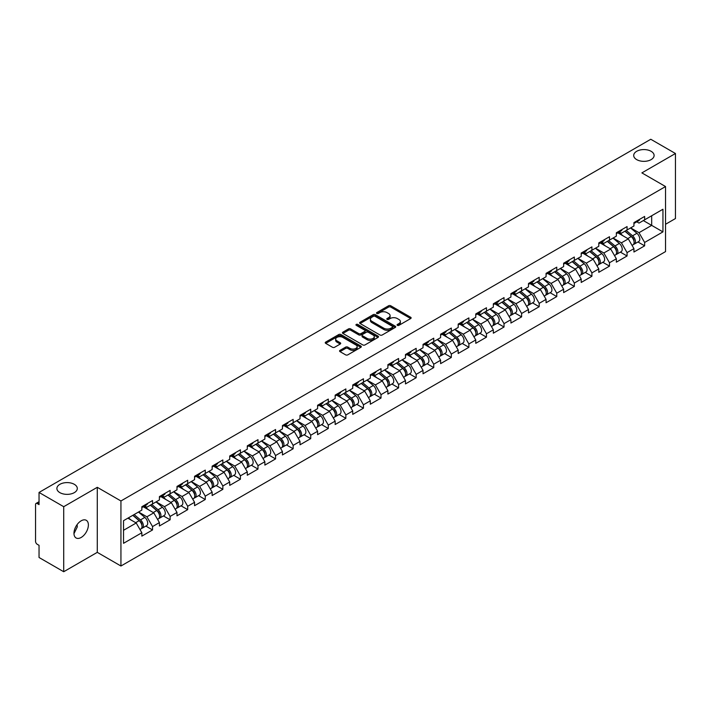 <?xml version="1.0" encoding="UTF-8"?>
<svg xmlns="http://www.w3.org/2000/svg" width="711" height="711" viewBox="0 0 711 711"><rect width="100%" height="100%" fill="white"/><g stroke="black" fill="none" stroke-linecap="round" stroke-linejoin="round"><path stroke-width="1.07" d="M636.692 159.619A10.194 5.884 180 0 1 633.705 155.46A10.194 5.884 180 0 1 640.007 150.021A10.194 5.884 180 0 1 651.116 151.301A10.194 5.884 180 0 1 654.102 155.46A10.194 5.884 180 0 1 647.81 160.899A10.194 5.884 180 0 1 636.692 159.619M59.884 492.643A10.194 5.884 180 0 1 56.898 488.484A10.194 5.884 180 0 1 63.19 483.045A10.194 5.884 180 0 1 74.308 484.315A10.194 5.884 180 0 1 77.295 488.484A10.194 5.884 180 0 1 70.993 493.914A10.194 5.884 180 0 1 59.884 492.643M397.387 325.336A1.093 0.631 0 0 0 398.933 325.336L410.682 318.555A1.564 0.907 0 0 0 411.136 317.915A1.564 0.907 0 0 0 410.682 317.275L390.774 305.783A1.564 0.907 0 0 0 388.562 305.783L376.812 312.573A1.093 0.631 0 0 0 376.492 313.018A1.093 0.631 0 0 0 376.812 313.462A1.093 0.631 0 0 0 378.368 313.462L379.887 312.582A5.004 2.888 0 0 1 386.962 312.582L388.624 313.542A5.004 2.888 0 0 1 390.09 315.586A5.004 2.888 0 0 1 388.624 317.63L387.104 318.51A1.093 0.631 0 0 0 386.775 318.955A1.093 0.631 0 0 0 387.104 319.399A1.093 0.631 0 0 0 388.65 319.399L390.17 318.519A5.004 2.888 0 0 1 397.245 318.519L398.907 319.479A5.004 2.888 0 0 1 400.373 321.523A5.004 2.888 0 0 1 398.907 323.567L397.387 324.447A1.093 0.631 0 0 0 397.067 324.891A1.093 0.631 0 0 0 397.387 325.336L397.387 324.447M77.117 524.602L77.295 526.887L73.971 533.668M81.178 520.808A10.194 5.884 -60 0 1 86.271 520.301A10.194 5.884 -60 0 1 87.835 528.469A10.194 5.884 -60 0 1 81.178 537.454A10.194 5.884 -60 0 1 76.077 537.96A10.194 5.884 -60 0 1 74.513 529.793A10.194 5.884 -60 0 1 81.178 520.808M340.018 350.345A1.564 0.907 0 0 0 339.565 350.985A1.564 0.907 0 0 0 340.018 351.625L345.608 354.851A1.564 0.907 0 0 0 347.812 354.851L360.868 347.315A1.564 0.907 0 0 0 361.321 346.675A1.564 0.907 0 0 0 360.868 346.044L340.96 334.552A1.564 0.907 0 0 0 338.747 334.552L325.7 342.08A1.564 0.907 0 0 0 325.238 342.72A1.564 0.907 0 0 0 325.7 343.36L332.446 347.252A1.564 0.907 0 0 0 334.659 347.252L340.24 344.026A1.564 0.907 0 0 0 340.702 343.386A1.564 0.907 0 0 0 340.24 342.755L336.898 340.818A4.186 2.417 0 0 1 335.672 339.111A4.186 2.417 0 0 1 338.249 336.881A4.186 2.417 0 0 1 342.809 337.405L355.918 344.968A4.186 2.417 0 0 1 357.144 346.675A4.186 2.417 0 0 1 354.558 348.905A4.186 2.417 0 0 1 349.999 348.39L347.812 347.128A1.564 0.907 0 0 0 345.608 347.128L340.018 350.345L340.018 351.625L345.608 348.426L345.608 347.128M97.283 487.311L63.714 506.694L39.043 492.447L650.778 139.267L675.45 153.505L641.882 172.889L665.54 186.549L120.941 500.971L97.283 487.311L97.283 552.349L120.941 566.009L120.941 500.971M379.994 334.997A1.564 0.907 0 0 0 382.207 334.997L395.254 327.46A1.564 0.907 0 0 0 395.716 326.82A1.564 0.907 0 0 0 395.254 326.18L375.355 314.689A1.564 0.907 0 0 0 373.142 314.689L360.095 322.225A1.564 0.907 0 0 0 359.633 322.865A1.564 0.907 0 0 0 360.095 323.505L379.994 334.997M356.709 325.576A1.093 0.631 0 0 1 357.82 325.727L357.82 324.429L378.056 336.116A1.564 0.907 0 0 1 378.519 336.747A1.564 0.907 0 0 1 378.056 337.387L365.01 344.924A1.564 0.907 0 0 1 362.797 344.924L342.898 333.432L342.898 332.153A1.564 0.907 0 0 0 342.435 332.792A1.564 0.907 0 0 0 342.898 333.432M342.898 332.153L348.479 328.926A1.564 0.907 0 0 1 350.692 328.926L358.762 333.592A1.564 0.907 0 0 0 360.975 333.592L364.681 331.45A1.564 0.907 0 0 0 365.134 330.811A1.564 0.907 0 0 0 364.681 330.171L356.273 325.327A1.093 0.631 0 0 1 355.953 324.874A1.093 0.631 0 0 1 356.629 324.296A1.093 0.631 0 0 1 357.82 324.429M120.941 566.009L665.54 251.596L665.54 186.549M145.862 526.087L152.545 529.944L152.545 526.567L146.91 516.808L138.574 511.991M152.545 529.944L141.845 536.121L141.845 532.743L123.536 543.311L123.536 520.674L141.845 510.107L141.845 506.721L152.545 500.544L152.545 503.93L159.415 499.957L159.415 496.58L170.125 490.394L170.125 493.781L176.995 489.817L176.995 486.431L187.695 480.254L187.695 483.631L194.565 479.667L194.565 476.281L205.266 470.104L205.266 473.49L212.145 469.518L212.145 466.14L222.845 459.955L222.845 463.341L229.715 459.377L229.715 455.991L240.416 449.814L240.416 453.191L247.295 449.228L247.295 445.841L257.995 439.665L257.995 443.051L264.865 439.078L264.865 435.701L275.566 429.515L275.566 432.901L282.445 428.937L282.445 425.551L293.145 419.374L293.145 422.752L300.015 418.788L300.015 415.402L310.716 409.225L310.716 412.611L317.595 408.638L317.595 405.261L328.295 399.075L328.295 402.462L335.165 398.489L335.165 395.112L345.866 388.935L345.866 392.312L352.736 388.348L352.736 384.962L363.445 378.785L363.445 382.171L370.315 378.199L370.315 374.821L381.016 368.636L381.016 372.022L387.886 368.049L387.886 364.672L398.595 358.495L398.595 361.872L405.466 357.909L405.466 354.522L416.166 348.346L416.166 351.732L423.036 347.759L423.036 344.382L433.746 338.196L433.746 341.582L440.616 337.609L440.616 334.232L451.316 328.055L451.316 331.433L458.186 327.469L458.186 324.083L468.887 317.906L468.887 321.283L475.766 317.319L475.766 313.933L486.466 307.756L486.466 311.142L493.336 307.17L493.336 303.793L504.037 297.616L504.037 300.993L510.916 297.029L510.916 293.643L521.616 287.466L521.616 290.843L528.486 286.88L528.486 283.493L539.187 277.317L539.187 280.703L546.066 276.73L546.066 273.353L556.766 267.176L556.766 270.553L563.636 266.589L563.636 263.203L574.337 257.026L574.337 260.404L581.207 256.44L581.207 253.054L591.916 246.877L591.916 250.263L598.786 246.29L598.786 242.913L609.487 236.727L609.487 240.114L616.357 236.15L616.357 232.764L627.066 226.587L627.066 229.964L633.936 226L633.936 222.614L644.637 216.437L644.637 219.823L662.945 209.247L662.945 231.884L644.637 242.46L639.002 232.701L630.666 227.884M637.954 241.98L644.637 245.837L644.637 242.46M644.637 245.837L633.936 252.014L633.936 248.637L627.066 252.601L621.432 242.842L613.095 238.034M620.383 252.129L627.066 255.987L627.066 252.601M627.066 255.987L616.357 262.163L616.357 258.777L609.487 262.75L603.852 252.992L595.516 248.183M602.804 262.27L609.487 266.127L609.487 262.75M609.487 266.127L598.786 272.313L598.786 268.927L591.916 272.9L586.282 263.141L577.945 258.324M585.233 272.42L591.916 276.277L591.916 272.9M591.916 276.277L581.207 282.454L581.207 279.076L574.337 283.04L568.702 273.282L560.366 268.474M567.654 282.569L574.337 286.426L574.337 283.04M574.337 286.426L563.636 292.603L563.636 289.226L556.766 293.19L551.132 283.431L542.795 278.623M550.083 292.71L556.766 296.576L556.766 293.19M556.766 296.576L546.066 302.753L546.066 299.367L539.187 303.339L533.561 293.581L525.216 288.764M532.503 302.859L539.187 306.717L539.187 303.339M539.187 306.717L528.486 312.893L528.486 309.516L521.616 313.48L515.982 303.73L507.645 298.913M514.933 313.009L521.616 316.866L521.616 313.48M521.616 316.866L510.916 323.043L510.916 319.666L504.037 323.629L498.411 313.871L490.075 309.063M497.353 323.15L504.037 327.016L504.037 323.629M504.037 327.016L493.336 333.192L493.336 329.806L486.466 333.779L480.832 324.02L472.495 319.203M479.783 333.299L486.466 337.156L486.466 333.779M486.466 337.156L475.766 343.333L475.766 339.956L468.887 343.92L463.261 334.17L454.924 329.353M462.203 343.449L468.887 347.306L468.887 343.92M468.887 347.306L458.186 353.483L458.186 350.105L451.316 354.069L445.681 344.311L437.345 339.502M444.633 353.589L451.316 357.455L451.316 354.069M451.316 357.455L440.616 363.632L440.616 360.246L433.746 364.219L428.111 354.46L419.774 349.643M427.053 363.739L433.746 367.596L433.746 364.219M433.746 367.596L423.036 373.782L423.036 370.395L416.166 374.359L410.531 364.61L402.195 359.793M409.483 373.888L416.166 377.745L416.166 374.359M416.166 377.745L405.466 383.922L405.466 380.545L398.595 384.509L392.961 374.75L384.624 369.942M391.912 384.029L398.595 387.895L398.595 384.509M398.595 387.895L387.886 394.072L387.886 390.686L381.016 394.658L375.381 384.9L367.045 380.083M374.333 394.178L381.016 398.036L381.016 394.658M381.016 398.036L370.315 404.221L370.315 400.835L363.445 404.799L357.811 395.049L349.474 390.232M356.762 404.328L363.445 408.185L363.445 404.799M363.445 408.185L352.736 414.362L352.736 410.985L345.866 414.948L340.231 405.19L331.895 400.382M339.183 414.469L345.866 418.335L345.866 414.948M345.866 418.335L335.165 424.511L335.165 421.125L328.295 425.098L322.661 415.34L314.324 410.523M321.612 424.618L328.295 428.475L328.295 425.098M328.295 428.475L317.595 434.661L317.595 431.275L310.716 435.239L305.081 425.489L296.745 420.672M304.032 434.768L310.716 438.625L310.716 435.239M310.716 438.625L300.015 444.802L300.015 441.424L293.145 445.388L287.511 435.63L279.174 430.822M286.462 444.908L293.145 448.774L293.145 445.388M293.145 448.774L282.445 454.951L282.445 451.565L275.566 455.538L269.94 445.779L261.595 440.962M268.882 455.058L275.566 458.915L275.566 455.538M275.566 458.915L264.865 465.101L264.865 461.715L257.995 465.678L252.361 455.929L244.024 451.112M251.312 465.207L257.995 469.064L257.995 465.678M257.995 469.064L247.295 475.241L247.295 471.864L240.416 475.828L234.79 466.069L226.454 461.261M233.732 475.357L240.416 479.214L240.416 475.828M240.416 479.214L229.715 485.391L229.715 482.005L222.845 485.977L217.211 476.219L208.874 471.402M216.162 485.497L222.845 489.355L222.845 485.977M222.845 489.355L212.145 495.54L212.145 492.154L205.266 496.127L199.64 486.368L191.303 481.551M198.582 495.647L205.266 499.504L205.266 496.127M205.266 499.504L194.565 505.681L194.565 502.304L187.695 506.268L182.06 496.509L173.724 491.701M181.012 505.797L187.695 509.654L187.695 506.268M187.695 509.654L176.995 515.831L176.995 512.444L170.125 516.417L164.49 506.659L156.153 501.85M163.432 515.937L170.125 519.794L170.125 516.417M170.125 519.794L159.415 525.98L159.415 522.594L152.545 526.567M144.733 505.921L146.91 507.183L152.545 503.93M146.91 516.808L153.789 512.835L143.267 506.765M159.415 522.594L153.789 512.835M162.312 495.771L164.49 497.033L170.125 493.781M164.49 506.659L171.36 502.695L160.846 496.625M176.995 512.444L171.36 502.695M179.883 485.631L182.06 486.884L187.695 483.631M182.06 496.509L188.93 492.545L178.417 486.475M194.565 502.304L188.93 492.545M197.462 475.481L199.64 476.743L205.266 473.49M199.64 486.368L206.51 482.396L195.996 476.326M212.145 492.154L206.51 482.396M215.033 465.332L217.211 466.594L222.845 463.341M217.211 476.219L224.081 472.255L213.567 466.185M229.715 482.005L224.081 472.255M232.613 455.191L234.79 456.444L240.416 453.191M234.79 466.069L241.66 462.106L231.146 456.035M247.295 471.864L241.66 462.106M250.183 445.042L252.361 446.304L257.995 443.051M252.361 455.929L259.231 451.956L248.717 445.886M264.865 461.715L259.231 451.956M267.754 434.892L269.94 436.154L275.566 432.901M269.94 445.779L276.81 441.815L266.296 435.745M282.445 451.565L276.81 441.815M285.333 424.751L287.511 426.005L293.145 422.752M287.511 435.63L294.381 431.666L283.867 425.596M300.015 441.424L294.381 431.666M302.904 414.602L305.081 415.864L310.716 412.611M305.081 425.489L311.96 421.516L301.446 415.446M317.595 431.275L311.96 421.516M320.483 404.452L322.661 405.714L328.295 402.462M322.661 415.34L329.531 411.376L319.017 405.306M335.165 421.125L329.531 411.376M338.054 394.312L340.231 395.565L345.866 392.312M340.231 405.19L347.11 401.226L336.596 395.156M352.736 410.985L347.11 401.226M355.633 384.162L357.811 385.415L363.445 382.171M357.811 395.049L364.681 391.077L354.167 385.007M370.315 400.835L364.681 391.077M373.204 374.013L375.381 375.275L381.016 372.022M375.381 384.9L382.26 380.936L371.737 374.857M387.886 390.686L382.26 380.936M390.783 363.872L392.961 365.125L398.595 361.872M392.961 374.75L399.831 370.786L389.317 364.716M405.466 380.545L399.831 370.786M408.354 353.723L410.531 354.976L416.166 351.732M410.531 364.61L417.401 360.637L406.888 354.567M423.036 370.395L417.401 360.637M425.933 343.573L428.111 344.835L433.746 341.582M428.111 354.46L434.981 350.487L424.467 344.417M440.616 360.246L434.981 350.487M443.504 333.432L445.681 334.685L451.316 331.433M445.681 344.311L452.552 340.347L442.038 334.277M458.186 350.105L452.552 340.347M461.083 323.283L463.261 324.536L468.887 321.283M463.261 334.17L470.131 330.197L459.617 324.127M475.766 339.956L470.131 330.197M478.654 313.133L480.832 314.395L486.466 311.142M480.832 324.02L487.702 320.048L477.188 313.978M493.336 329.806L487.702 320.048M496.234 302.993L498.411 304.246L504.037 300.993M498.411 313.871L505.281 309.907L494.767 303.837M510.916 319.666L505.281 309.907M513.804 292.843L515.982 294.096L521.616 290.843M515.982 303.73L522.852 299.758L512.338 293.687M528.486 309.516L522.852 299.758M531.375 282.694L533.561 283.956L539.187 280.703M533.561 293.581L540.431 289.608L529.917 283.538M546.066 299.367L540.431 289.608M548.954 272.553L551.132 273.806L556.766 270.553M551.132 283.431L558.002 279.467L547.488 273.397M563.636 289.226L558.002 279.467M566.525 262.403L568.702 263.657L574.337 260.404M568.702 273.282L575.581 269.318L565.067 263.248M581.207 279.076L575.581 269.318M584.104 252.254L586.282 253.516L591.916 250.263M586.282 263.141L593.152 259.168L582.638 253.098M598.786 268.927L593.152 259.168M601.675 242.113L603.852 243.366L609.487 240.114M603.852 252.992L610.731 249.028L600.217 242.958M616.357 258.777L610.731 249.028M619.254 231.964L621.432 233.217L627.066 229.964M621.432 242.842L628.302 238.878L617.788 232.808M633.936 248.637L628.302 238.878M636.825 221.814L639.002 223.076L644.637 219.823M639.002 232.701L651.676 225.378L651.676 215.753L662.945 209.247M643.339 220.57L662.945 231.884M665.54 224.276L675.45 218.553L675.45 153.505M63.714 506.694L63.714 571.733L39.043 557.495L39.043 545.328L37.239 544.288A2.391 1.378 -120 0 1 35.55 541.364L35.55 504.543A2.391 1.378 -120 0 1 36.048 503.45A2.391 1.378 -120 0 1 37.239 503.566L39.043 504.614L39.043 492.447M63.714 571.733L97.283 552.349M123.536 530.299L136.21 522.985L127.873 518.168M141.845 532.743L136.21 522.985M397.822 325.496L398.907 324.865A5.004 2.888 0 0 0 400.373 322.821L400.373 321.523M390.09 315.586L390.09 316.884A5.004 2.888 0 0 1 388.624 318.928L387.539 319.559M410.665 318.564L390.774 307.09A1.564 0.907 0 0 0 388.562 307.09L377.257 313.622M395.236 327.478L375.355 315.995A1.564 0.907 0 0 0 373.142 315.995L360.113 323.514M392.49 327.273A1.093 0.631 0 0 0 392.81 326.82A1.093 0.631 0 0 0 392.49 326.376L375.017 316.288A1.093 0.631 0 0 0 373.471 316.288L371.871 317.213A5.004 2.888 0 0 0 370.404 319.257A5.004 2.888 0 0 0 371.871 321.301L383.807 328.198A5.004 2.888 0 0 0 390.89 328.198L392.49 327.273L392.49 328.571A1.093 0.631 0 0 0 392.81 328.127L392.81 326.82M370.404 319.257L370.404 320.554A5.004 2.888 0 0 0 371.871 322.598L371.871 321.301M392.49 328.571L390.89 329.495A5.004 2.888 0 0 1 383.807 329.495L371.871 322.598M342.915 333.441L348.479 330.233L348.479 328.926M365.134 330.811L365.134 332.117A1.564 0.907 0 0 1 364.681 332.757L360.975 334.89A1.564 0.907 0 0 1 358.762 334.89L350.692 330.233A1.564 0.907 0 0 0 348.479 330.233M357.82 325.727L378.039 337.405M367.143 338.427A4.186 2.417 0 0 0 371.702 338.951A4.186 2.417 0 0 0 374.279 336.721A4.186 2.417 0 0 0 373.053 335.014L368.44 332.348A1.564 0.907 0 0 0 366.227 332.348L362.521 334.481A1.564 0.907 0 0 0 362.068 335.121A1.564 0.907 0 0 0 362.521 335.761L367.143 338.427L367.143 339.725A4.186 2.417 0 0 0 371.702 340.249A4.186 2.417 0 0 0 374.279 338.018L374.279 336.721M362.068 335.121L362.068 336.427A1.564 0.907 0 0 0 362.521 337.058L362.521 335.761M367.143 339.725L362.521 337.058M357.144 346.675L357.144 347.981A4.186 2.417 0 0 1 354.558 350.212A4.186 2.417 0 0 1 349.999 349.688L347.812 348.426A1.564 0.907 0 0 0 345.608 348.426M335.672 339.111L335.672 340.418A4.186 2.417 0 0 0 336.898 342.124L336.898 340.818M340.222 344.044L336.898 342.124M360.841 347.332L340.96 335.85A1.564 0.907 0 0 0 338.747 335.85L325.718 343.369M632.594 237.581L631.803 237.127M633.599 244.291A5.261 3.04 -120 0 0 634.363 244.051A5.261 3.04 -120 0 0 635.314 240.38A5.261 3.04 -120 0 0 632.577 235.794L626.231 230.444M634.363 244.051L638.709 241.544A5.261 3.04 -120 0 0 639.651 237.874A5.261 3.04 -120 0 0 636.914 233.288L630.568 227.947M625.013 231.155L632.248 237.252A3.191 1.84 60 0 1 633.963 241.18M632.061 245.384L633.012 244.833A5.261 3.04 -120 0 0 633.963 241.153A5.261 3.04 -120 0 0 631.226 236.576L624.88 231.226M623.049 235.848L618.774 232.239M635.35 221.805A5.261 3.04 60 0 1 634.363 223.236A5.261 3.04 60 0 1 633.936 223.414M639.687 219.299A5.261 3.04 60 0 1 638.709 220.73L634.363 223.236M615.024 247.73L614.233 247.277M616.028 254.431A5.261 3.04 -120 0 0 616.793 254.2A5.261 3.04 -120 0 0 617.735 250.521A5.261 3.04 -120 0 0 614.997 245.944L608.66 240.594M616.793 254.2L621.13 251.694A5.261 3.04 -120 0 0 622.072 248.015A5.261 3.04 -120 0 0 619.334 243.438L612.998 238.087M607.434 241.296L614.668 247.401A3.191 1.84 60 0 1 616.393 251.33M614.482 255.533L615.442 254.973A5.261 3.04 -120 0 0 616.384 251.303A5.261 3.04 -120 0 0 613.646 246.726L607.31 241.376M605.479 245.997L601.204 242.389M597.444 257.88L596.653 257.426M598.458 264.581A5.261 3.04 -120 0 0 599.222 264.341A5.261 3.04 -120 0 0 600.164 260.67A5.261 3.04 -120 0 0 597.427 256.093L591.081 250.743M599.222 264.341L603.559 261.835A5.261 3.04 -120 0 0 604.501 258.164A5.261 3.04 -120 0 0 601.764 253.587L595.418 248.237M589.863 251.445L597.098 257.551A3.191 1.84 60 0 1 598.813 261.47M596.911 265.674L597.862 265.123A5.261 3.04 -120 0 0 598.813 261.452A5.261 3.04 -120 0 0 596.076 256.867L589.73 251.516M587.908 256.138L583.624 252.529M579.874 268.02L579.083 267.567M580.878 274.73A5.261 3.04 -120 0 0 581.642 274.49A5.261 3.04 -120 0 0 582.585 270.82A5.261 3.04 -120 0 0 579.847 266.234L573.51 260.884M581.642 274.49L585.98 271.984A5.261 3.04 -120 0 0 586.922 268.314A5.261 3.04 -120 0 0 584.184 263.728L577.847 258.386M572.284 261.595L579.518 267.692A3.191 1.84 60 0 1 581.243 271.62M579.332 275.824L580.292 275.273A5.261 3.04 -120 0 0 581.234 271.593A5.261 3.04 -120 0 0 578.496 267.016L572.159 261.666M570.329 266.287L566.054 262.679M562.294 278.17L561.503 277.717M563.308 284.871A5.261 3.04 -120 0 0 564.072 284.64A5.261 3.04 -120 0 0 565.014 280.961A5.261 3.04 -120 0 0 562.277 276.383L555.931 271.033M564.072 284.64L568.409 282.134A5.261 3.04 -120 0 0 569.351 278.454A5.261 3.04 -120 0 0 566.614 273.877L560.268 268.527M554.713 271.735L561.948 277.841A3.191 1.84 60 0 1 563.663 281.769M561.761 285.973L562.721 285.413A5.261 3.04 -120 0 0 563.663 281.743A5.261 3.04 -120 0 0 560.926 277.166L554.58 271.815M552.758 276.437L548.474 272.828M544.724 288.319L543.933 287.866M545.728 295.021A5.261 3.04 -120 0 0 546.492 294.781A5.261 3.04 -120 0 0 547.434 291.11A5.261 3.04 -120 0 0 544.697 286.533L538.36 281.183M546.492 294.781L550.829 292.283A5.261 3.04 -120 0 0 551.772 288.604A5.261 3.04 -120 0 0 549.034 284.027L542.697 278.676M537.143 281.885L544.368 287.991A3.191 1.84 60 0 1 546.092 291.91M544.182 296.114L545.141 295.563A5.261 3.04 -120 0 0 546.084 291.892A5.261 3.04 -120 0 0 543.346 287.306L537.009 281.956M535.179 286.577L530.904 282.969M617.77 231.946A5.261 3.04 60 0 1 616.793 233.386A5.261 3.04 60 0 1 616.357 233.564M622.107 229.449A5.261 3.04 60 0 1 621.13 230.879L616.793 233.386M600.2 242.095A5.261 3.04 60 0 1 599.222 243.526A5.261 3.04 60 0 1 598.786 243.704M604.537 239.589A5.261 3.04 60 0 1 603.559 241.029L599.222 243.526M582.62 252.245A5.261 3.04 60 0 1 581.642 253.676A5.261 3.04 60 0 1 581.207 253.854M586.957 249.739A5.261 3.04 60 0 1 585.98 251.17L581.642 253.676M565.049 262.386A5.261 3.04 60 0 1 564.072 263.825A5.261 3.04 60 0 1 563.636 264.003M569.387 259.888A5.261 3.04 60 0 1 568.409 261.319L564.072 263.825M547.47 272.535A5.261 3.04 60 0 1 546.492 273.966A5.261 3.04 60 0 1 546.066 274.144M551.807 270.029A5.261 3.04 60 0 1 550.829 271.469L546.492 273.966M527.144 298.46L526.362 298.007M528.157 305.17A5.261 3.04 -120 0 0 528.922 304.93A5.261 3.04 -120 0 0 529.864 301.26A5.261 3.04 -120 0 0 527.127 296.674L520.781 291.323M528.922 304.93L533.259 302.424A5.261 3.04 -120 0 0 534.201 298.753A5.261 3.04 -120 0 0 531.464 294.167L525.127 288.826M519.563 292.034L526.798 298.131A3.191 1.84 60 0 1 528.513 302.059M526.611 306.263L527.571 305.712A5.261 3.04 -120 0 0 528.513 302.033A5.261 3.04 -120 0 0 525.776 297.456L519.43 292.105M517.608 296.727L513.324 293.119M529.899 282.685A5.261 3.04 60 0 1 528.922 284.116A5.261 3.04 60 0 1 528.486 284.293M534.237 280.178A5.261 3.04 60 0 1 533.259 281.609L528.922 284.116M509.574 308.61L508.783 308.156M510.578 315.311A5.261 3.04 -120 0 0 511.342 315.08A5.261 3.04 -120 0 0 512.293 311.4A5.261 3.04 -120 0 0 509.547 306.823L503.21 301.473M511.342 315.08L515.679 312.573A5.261 3.04 -120 0 0 516.63 308.903A5.261 3.04 -120 0 0 513.884 304.317L507.547 298.967M501.993 302.175L509.218 308.281A3.191 1.84 60 0 1 510.942 312.209M509.032 316.413L509.991 315.853A5.261 3.04 -120 0 0 510.933 312.182A5.261 3.04 -120 0 0 508.196 307.605L501.859 302.255M500.029 306.876L495.754 303.268M512.32 292.825A5.261 3.04 60 0 1 511.342 294.265A5.261 3.04 60 0 1 510.916 294.443M516.657 290.328A5.261 3.04 60 0 1 515.679 291.759L511.342 294.265M491.994 318.759L491.212 318.306M493.007 325.46A5.261 3.04 -120 0 0 493.772 325.22A5.261 3.04 -120 0 0 494.714 321.55A5.261 3.04 -120 0 0 491.976 316.973L485.64 311.622M493.772 325.22L498.109 322.723A5.261 3.04 -120 0 0 499.051 319.043A5.261 3.04 -120 0 0 496.314 314.466L489.977 309.116M484.413 312.325L491.648 318.43A3.191 1.84 60 0 1 493.372 322.35M491.461 326.553L492.421 326.002A5.261 3.04 -120 0 0 493.363 322.332A5.261 3.04 -120 0 0 490.626 317.746L484.28 312.405M482.458 317.017L478.174 313.409M494.749 302.975A5.261 3.04 60 0 1 493.772 304.406A5.261 3.04 60 0 1 493.336 304.584M499.086 300.469A5.261 3.04 60 0 1 498.109 301.908L493.772 304.406M474.424 328.909L473.633 328.446M475.428 335.61A5.261 3.04 -120 0 0 476.192 335.37A5.261 3.04 -120 0 0 477.143 331.699A5.261 3.04 -120 0 0 474.406 327.113L468.06 321.763M476.192 335.37L480.529 332.864A5.261 3.04 -120 0 0 481.48 329.193A5.261 3.04 -120 0 0 478.743 324.616L472.397 319.266M466.843 322.474L474.068 328.571A3.191 1.84 60 0 1 475.792 332.499M473.882 336.703L474.841 336.152A5.261 3.04 -120 0 0 475.783 332.472A5.261 3.04 -120 0 0 473.046 327.895L466.709 322.545M464.878 327.167L460.604 323.558M477.17 313.124A5.261 3.04 60 0 1 476.192 314.555A5.261 3.04 60 0 1 475.766 314.733M481.507 310.618A5.261 3.04 60 0 1 480.529 312.049L476.192 314.555M456.844 339.049L456.062 338.596M457.857 345.75A5.261 3.04 -120 0 0 458.622 345.519A5.261 3.04 -120 0 0 459.564 341.84A5.261 3.04 -120 0 0 456.826 337.263L450.49 331.913M458.622 345.519L462.959 343.013A5.261 3.04 -120 0 0 463.901 339.343A5.261 3.04 -120 0 0 461.163 334.757L454.827 329.406M449.263 332.615L456.498 338.72A3.191 1.84 60 0 1 458.222 342.649M456.311 346.852L457.271 346.293A5.261 3.04 -120 0 0 458.213 342.622A5.261 3.04 -120 0 0 455.475 338.045L449.139 332.695M447.308 337.316L443.024 333.708M459.599 323.274A5.261 3.04 60 0 1 458.622 324.705A5.261 3.04 60 0 1 458.186 324.883M463.936 320.768A5.261 3.04 60 0 1 462.959 322.199L458.622 324.705M439.274 349.199L438.483 348.745M440.278 355.9A5.261 3.04 -120 0 0 441.042 355.66A5.261 3.04 -120 0 0 441.993 351.989A5.261 3.04 -120 0 0 439.256 347.412L432.91 342.062M441.042 355.66L445.379 353.163A5.261 3.04 -120 0 0 446.33 349.483A5.261 3.04 -120 0 0 443.593 344.906L437.247 339.556M431.693 342.764L438.927 348.87A3.191 1.84 60 0 1 440.642 352.789M438.74 356.993L439.691 356.442A5.261 3.04 -120 0 0 440.642 352.772A5.261 3.04 -120 0 0 437.896 348.186L431.559 342.844M429.728 347.466L425.454 343.848M442.02 333.415A5.261 3.04 60 0 1 441.042 334.845A5.261 3.04 60 0 1 440.616 335.023M446.366 330.908A5.261 3.04 60 0 1 445.379 332.348L441.042 334.845M421.694 359.348L420.912 358.886M422.707 366.049A5.261 3.04 -120 0 0 423.472 365.81A5.261 3.04 -120 0 0 424.414 362.139A5.261 3.04 -120 0 0 421.676 357.553L415.34 352.203M423.472 365.81L427.809 363.303A5.261 3.04 -120 0 0 428.751 359.633A5.261 3.04 -120 0 0 426.013 355.056L419.677 349.705M414.113 352.914L421.347 359.011A3.191 1.84 60 0 1 423.072 362.939M421.161 367.143L422.121 366.592A5.261 3.04 -120 0 0 423.063 362.912A5.261 3.04 -120 0 0 420.325 358.335L413.989 352.985M412.158 357.606L407.874 353.998M424.449 343.564A5.261 3.04 60 0 1 423.472 344.995A5.261 3.04 60 0 1 423.036 345.173M428.786 341.058A5.261 3.04 60 0 1 427.809 342.489L423.472 344.995M404.124 369.489L403.333 369.036M405.128 376.19A5.261 3.04 -120 0 0 405.892 375.959A5.261 3.04 -120 0 0 406.843 372.28A5.261 3.04 -120 0 0 404.106 367.703L397.76 362.352M405.892 375.959L410.229 373.453A5.261 3.04 -120 0 0 411.18 369.782A5.261 3.04 -120 0 0 408.443 365.196L402.097 359.846M396.542 363.054L403.777 369.16A3.191 1.84 60 0 1 405.492 373.088M403.59 377.292L404.541 376.741A5.261 3.04 -120 0 0 405.492 373.062A5.261 3.04 -120 0 0 402.755 368.485L396.409 363.134M394.578 367.756L390.303 364.148M406.879 353.714A5.261 3.04 60 0 1 405.892 355.145A5.261 3.04 60 0 1 405.466 355.322M411.216 351.207A5.261 3.04 60 0 1 410.229 352.638L405.892 355.145M386.553 379.638L385.762 379.185M387.557 386.34A5.261 3.04 -120 0 0 388.322 386.1A5.261 3.04 -120 0 0 389.264 382.429A5.261 3.04 -120 0 0 386.526 377.852L380.189 372.502M388.322 386.1L392.659 383.602A5.261 3.04 -120 0 0 393.601 379.923A5.261 3.04 -120 0 0 390.863 375.346L384.527 369.996M378.963 373.204L386.197 379.31A3.191 1.84 60 0 1 387.922 383.229M386.011 387.433L386.971 386.882A5.261 3.04 -120 0 0 387.913 383.211A5.261 3.04 -120 0 0 385.175 378.625L378.839 373.284M377.008 377.905L372.733 374.288M389.299 363.854A5.261 3.04 60 0 1 388.322 365.285A5.261 3.04 60 0 1 387.886 365.472M393.636 361.348A5.261 3.04 60 0 1 392.659 362.788L388.322 365.285M368.973 389.788L368.182 389.326M369.987 396.489A5.261 3.04 -120 0 0 370.751 396.249A5.261 3.04 -120 0 0 371.693 392.579A5.261 3.04 -120 0 0 368.956 387.993L362.61 382.642M370.751 396.249L375.088 393.743A5.261 3.04 -120 0 0 376.03 390.072A5.261 3.04 -120 0 0 373.293 385.495L366.947 380.145M361.392 383.353L368.627 389.45A3.191 1.84 60 0 1 370.342 393.379M368.44 397.582L369.391 397.031A5.261 3.04 -120 0 0 370.342 393.361A5.261 3.04 -120 0 0 367.605 388.775L361.259 383.425M359.428 388.046L355.153 384.438M371.729 374.004A5.261 3.04 60 0 1 370.751 375.435A5.261 3.04 60 0 1 370.315 375.612M376.066 371.498A5.261 3.04 60 0 1 375.088 372.928L370.751 375.435M351.403 399.929L350.612 399.475M352.407 406.63A5.261 3.04 -120 0 0 353.171 406.399A5.261 3.04 -120 0 0 354.114 402.719A5.261 3.04 -120 0 0 351.376 398.142L345.039 392.792M353.171 406.399L357.509 403.892A5.261 3.04 -120 0 0 358.451 400.222A5.261 3.04 -120 0 0 355.713 395.636L349.377 390.286M343.813 393.494L351.047 399.6A3.191 1.84 60 0 1 352.772 403.528M350.861 407.732L351.821 407.181A5.261 3.04 -120 0 0 352.763 403.501A5.261 3.04 -120 0 0 350.025 398.924L343.689 393.574M341.858 398.196L337.583 394.587M354.149 384.153A5.261 3.04 60 0 1 353.171 385.584A5.261 3.04 60 0 1 352.736 385.762M358.486 381.647A5.261 3.04 60 0 1 357.509 383.078L353.171 385.584M333.823 410.078L333.032 409.625M334.837 416.779A5.261 3.04 -120 0 0 335.601 416.539A5.261 3.04 -120 0 0 336.543 412.869A5.261 3.04 -120 0 0 333.806 408.292L327.46 402.941M335.601 416.539L339.938 414.042A5.261 3.04 -120 0 0 340.88 410.363A5.261 3.04 -120 0 0 338.143 405.785L331.797 400.435M326.242 403.644L333.477 409.749A3.191 1.84 60 0 1 335.192 413.669M333.29 417.872L334.241 417.321A5.261 3.04 -120 0 0 335.192 413.651A5.261 3.04 -120 0 0 332.455 409.074L326.109 403.724M324.287 408.345L320.003 404.728M336.579 394.294A5.261 3.04 60 0 1 335.601 395.725A5.261 3.04 60 0 1 335.165 395.911M340.916 391.797A5.261 3.04 60 0 1 339.938 393.227L335.601 395.725M316.253 420.228L315.462 419.766M317.257 426.929A5.261 3.04 -120 0 0 318.021 426.689A5.261 3.04 -120 0 0 318.963 423.018A5.261 3.04 -120 0 0 316.226 418.432L309.889 413.082M318.021 426.689L322.359 424.183A5.261 3.04 -120 0 0 323.301 420.512A5.261 3.04 -120 0 0 320.563 415.935L314.226 410.585M308.663 413.793L315.897 419.89A3.191 1.84 60 0 1 317.621 423.818M315.711 428.022L316.671 427.471A5.261 3.04 -120 0 0 317.613 423.8A5.261 3.04 -120 0 0 314.875 419.214L308.538 413.864M306.708 418.486L302.433 414.877M318.999 404.443A5.261 3.04 60 0 1 318.021 405.874A5.261 3.04 60 0 1 317.595 406.052M323.336 401.937A5.261 3.04 60 0 1 322.359 403.368L318.021 405.874M298.673 430.368L297.882 429.915M299.687 437.069A5.261 3.04 -120 0 0 300.451 436.838A5.261 3.04 -120 0 0 301.393 433.159A5.261 3.04 -120 0 0 298.656 428.582L292.31 423.232M300.451 436.838L304.788 434.332A5.261 3.04 -120 0 0 305.73 430.662A5.261 3.04 -120 0 0 302.993 426.076L296.647 420.725M291.092 423.943L298.327 430.039A3.191 1.84 60 0 1 300.042 433.968M298.14 438.172L299.1 437.62A5.261 3.04 -120 0 0 300.042 433.941A5.261 3.04 -120 0 0 297.305 429.364L290.959 424.014M289.137 428.635L284.853 425.027M301.428 414.593A5.261 3.04 60 0 1 300.451 416.024A5.261 3.04 60 0 1 300.015 416.202M305.766 412.087A5.261 3.04 60 0 1 304.788 413.518L300.451 416.024M281.103 440.518L280.312 440.065M282.107 447.219A5.261 3.04 -120 0 0 282.871 446.979A5.261 3.04 -120 0 0 283.813 443.309A5.261 3.04 -120 0 0 281.076 438.731L274.739 433.381M282.871 446.979L287.208 444.482A5.261 3.04 -120 0 0 288.159 440.802A5.261 3.04 -120 0 0 285.413 436.225L279.076 430.875M273.522 434.083L280.747 440.189A3.191 1.84 60 0 1 282.471 444.117M280.561 448.312L281.52 447.761A5.261 3.04 -120 0 0 282.463 444.091A5.261 3.04 -120 0 0 279.725 439.514L273.388 434.163M271.558 438.785L267.283 435.168M283.849 424.734A5.261 3.04 60 0 1 282.871 426.173A5.261 3.04 60 0 1 282.445 426.351M288.186 422.236A5.261 3.04 60 0 1 287.208 423.667L282.871 426.173M263.523 450.667L262.741 450.205M264.536 457.369A5.261 3.04 -120 0 0 265.301 457.129A5.261 3.04 -120 0 0 266.243 453.458A5.261 3.04 -120 0 0 263.505 448.872L257.169 443.531M265.301 457.129L269.638 454.622A5.261 3.04 -120 0 0 270.58 450.952A5.261 3.04 -120 0 0 267.843 446.375L261.506 441.024M255.942 444.233L263.177 450.33A3.191 1.84 60 0 1 264.892 454.258M262.99 458.462L263.95 457.911A5.261 3.04 -120 0 0 264.892 454.24A5.261 3.04 -120 0 0 262.155 449.654L255.809 444.304M253.987 448.925L249.703 445.317M266.278 434.883A5.261 3.04 60 0 1 265.301 436.314A5.261 3.04 60 0 1 264.865 436.492M270.615 432.377A5.261 3.04 60 0 1 269.638 433.808L265.301 436.314M245.953 460.808L245.162 460.355M246.957 467.509A5.261 3.04 -120 0 0 247.721 467.278A5.261 3.04 -120 0 0 248.672 463.599A5.261 3.04 -120 0 0 245.926 459.022L239.589 453.671M247.721 467.278L252.058 464.772A5.261 3.04 -120 0 0 253.009 461.101A5.261 3.04 -120 0 0 250.272 456.515L243.926 451.165M238.372 454.382L245.597 460.479A3.191 1.84 60 0 1 247.321 464.407M245.411 468.611L246.37 468.06A5.261 3.04 -120 0 0 247.312 464.381A5.261 3.04 -120 0 0 244.575 459.804L238.238 454.453M236.407 459.075L232.133 455.467M248.699 445.033A5.261 3.04 60 0 1 247.721 446.464A5.261 3.04 60 0 1 247.295 446.641M253.036 442.526A5.261 3.04 60 0 1 252.058 443.957L247.721 446.464M228.373 470.958L227.591 470.504M229.386 477.659A5.261 3.04 -120 0 0 230.151 477.419A5.261 3.04 -120 0 0 231.093 473.748A5.261 3.04 -120 0 0 228.355 469.171L222.019 463.821M230.151 477.419L234.488 474.921A5.261 3.04 -120 0 0 235.43 471.242A5.261 3.04 -120 0 0 232.693 466.665L226.356 461.315M220.792 464.523L228.027 470.629A3.191 1.84 60 0 1 229.751 474.557M227.84 478.761L228.8 478.201A5.261 3.04 -120 0 0 229.742 474.53A5.261 3.04 -120 0 0 227.005 469.953L220.659 464.603M218.837 469.224L214.553 465.607M231.128 455.173A5.261 3.04 60 0 1 230.151 456.613A5.261 3.04 60 0 1 229.715 456.791M235.465 452.676A5.261 3.04 60 0 1 234.488 454.107L230.151 456.613M210.803 481.107L210.012 480.645M211.807 487.808A5.261 3.04 -120 0 0 212.571 487.568A5.261 3.04 -120 0 0 213.522 483.898A5.261 3.04 -120 0 0 210.785 479.312L204.439 473.97M212.571 487.568L216.908 485.062A5.261 3.04 -120 0 0 217.859 481.391A5.261 3.04 -120 0 0 215.122 476.814L208.776 471.464M203.222 474.672L210.456 480.769A3.191 1.84 60 0 1 212.171 484.698M210.26 488.901L211.22 488.35A5.261 3.04 -120 0 0 212.171 484.68A5.261 3.04 -120 0 0 209.425 480.094L203.088 474.744M201.257 479.365L196.983 475.757M213.549 465.323A5.261 3.04 60 0 1 212.571 466.754A5.261 3.04 60 0 1 212.145 466.931M217.886 462.817A5.261 3.04 60 0 1 216.908 464.247L212.571 466.754M193.223 491.248L192.441 490.794M194.236 497.958A5.261 3.04 -120 0 0 195.001 497.718A5.261 3.04 -120 0 0 195.943 494.038A5.261 3.04 -120 0 0 193.205 489.461L186.869 484.111M195.001 497.718L199.338 495.212A5.261 3.04 -120 0 0 200.28 491.541A5.261 3.04 -120 0 0 197.542 486.955L191.206 481.605M185.642 484.822L192.877 490.919A3.191 1.84 60 0 1 194.601 494.847M192.69 499.051L193.65 498.5A5.261 3.04 -120 0 0 194.592 494.82A5.261 3.04 -120 0 0 191.854 490.243L185.518 484.893M183.687 489.515L179.403 485.906M195.978 475.472A5.261 3.04 60 0 1 195.001 476.903A5.261 3.04 60 0 1 194.565 477.081M200.315 472.966A5.261 3.04 60 0 1 199.338 474.397L195.001 476.903M175.653 501.397L174.862 500.944M176.657 508.098A5.261 3.04 -120 0 0 177.421 507.867A5.261 3.04 -120 0 0 178.372 504.188A5.261 3.04 -120 0 0 175.635 499.611L169.289 494.261M177.421 507.867L181.758 505.361A5.261 3.04 -120 0 0 182.709 501.682A5.261 3.04 -120 0 0 179.972 497.105L173.626 491.754M168.072 494.963L175.306 501.068A3.191 1.84 60 0 1 177.021 504.997M175.119 509.2L176.07 508.641A5.261 3.04 -120 0 0 177.021 504.97A5.261 3.04 -120 0 0 174.284 500.393L167.938 495.043M166.107 499.664L161.832 496.056M178.408 485.613A5.261 3.04 60 0 1 177.421 487.053A5.261 3.04 60 0 1 176.995 487.231M182.745 483.116A5.261 3.04 60 0 1 181.758 484.547L177.421 487.053M158.073 511.547L157.291 511.093M159.086 518.248A5.261 3.04 -120 0 0 159.851 518.008A5.261 3.04 -120 0 0 160.793 514.337A5.261 3.04 -120 0 0 158.055 509.751L151.719 504.41M159.851 518.008L164.188 515.502A5.261 3.04 -120 0 0 165.13 511.831A5.261 3.04 -120 0 0 162.392 507.254L156.056 501.904M150.492 505.112L157.726 511.218A3.191 1.84 60 0 1 159.451 515.137M157.54 519.341L158.5 518.79A5.261 3.04 -120 0 0 159.442 515.12A5.261 3.04 -120 0 0 156.704 510.534L150.368 505.183M148.537 509.805L144.253 506.196M160.828 495.763A5.261 3.04 60 0 1 159.851 497.193A5.261 3.04 60 0 1 159.415 497.371M165.165 493.256A5.261 3.04 60 0 1 164.188 494.696L159.851 497.193M140.502 521.687L139.712 521.234M141.507 528.397A5.261 3.04 -120 0 0 142.271 528.157A5.261 3.04 -120 0 0 143.222 524.487A5.261 3.04 -120 0 0 140.485 519.901L134.139 514.551M142.271 528.157L146.608 525.651A5.261 3.04 -120 0 0 147.559 521.981A5.261 3.04 -120 0 0 144.822 517.395L138.476 512.053M132.921 515.262L140.156 521.359A3.191 1.84 60 0 1 141.871 525.287M139.969 529.491L140.92 528.94A5.261 3.04 -120 0 0 141.871 525.26A5.261 3.04 -120 0 0 139.134 520.683L132.788 515.333M130.957 519.954L128.451 517.839M143.258 505.912A5.261 3.04 60 0 1 142.271 507.343A5.261 3.04 60 0 1 141.845 507.521M147.595 503.406A5.261 3.04 60 0 1 146.608 504.837L142.271 507.343M39.043 502.526L37.239 503.566M398.907 324.865L398.907 323.567M387.104 319.399L387.104 318.51M388.624 318.928L388.624 317.63M376.812 313.462L376.812 312.573M388.562 307.09L388.562 305.783M390.774 307.09L390.774 305.783M410.682 318.555L410.682 317.275M360.095 323.505L360.095 322.225M373.142 315.995L373.142 314.689M375.355 315.995L375.355 314.689M395.254 327.46L395.254 326.18M383.807 329.495L383.807 328.198M390.89 329.495L390.89 328.198M350.692 330.233L350.692 328.926M358.762 334.89L358.762 333.592M360.975 334.89L360.975 333.592M364.681 332.757L364.681 331.45M378.056 337.387L378.056 336.116M347.812 348.426L347.812 347.128M349.999 349.688L349.999 348.39M340.24 344.026L340.24 342.755M325.7 343.36L325.7 342.08M338.747 335.85L338.747 334.552M340.96 335.85L340.96 334.552M360.868 347.315L360.868 346.044M632.577 235.794L636.914 233.288M627.769 238.567L631.226 236.576M614.997 245.944L619.334 243.438M610.198 248.717L613.646 246.726M597.427 256.093L601.764 253.587M592.619 258.866L596.076 256.867M579.847 266.234L584.184 263.728M575.048 269.007L578.496 267.016M562.277 276.383L566.614 273.877M557.468 279.156L560.926 277.166M544.697 286.533L549.034 284.027M539.898 289.306L543.346 287.306M527.127 296.674L531.464 294.167M522.318 299.447L525.776 297.456M509.547 306.823L513.884 304.317M504.748 309.596L508.196 307.605M491.976 316.973L496.314 314.466M487.168 319.746L490.626 317.746M474.406 327.113L478.743 324.616M469.598 329.886L473.046 327.895M456.826 337.263L461.163 334.757M452.018 340.036L455.475 338.045M439.256 347.412L443.593 344.906M434.448 350.185L437.896 348.186M421.676 357.553L426.013 355.056M416.868 360.326L420.325 358.335M404.106 367.703L408.443 365.196M399.298 370.475L402.755 368.485M386.526 377.852L390.863 375.346M381.718 380.625L385.175 378.625M368.956 387.993L373.293 385.495M364.148 390.774L367.605 388.775M351.376 398.142L355.713 395.636M346.577 400.915L350.025 398.924M333.806 408.292L338.143 405.785M328.997 411.065L332.455 409.074M316.226 418.432L320.563 415.935M311.427 421.214L314.875 419.214M298.656 428.582L302.993 426.076M293.847 431.355L297.305 429.364M281.076 438.731L285.413 436.225M276.277 441.504L279.725 439.514M263.505 448.872L267.843 446.375M258.697 451.654L262.155 449.654M245.926 459.022L250.272 456.515M241.127 461.795L244.575 459.804M228.355 469.171L232.693 466.665M223.547 471.944L227.005 469.953M210.785 479.312L215.122 476.814M205.977 482.094L209.425 480.094M193.205 489.461L197.542 486.955M188.397 492.234L191.854 490.243M175.635 499.611L179.972 497.105M170.827 502.384L174.284 500.393M158.055 509.751L162.392 507.254M153.247 512.533L156.704 510.534M140.485 519.901L144.822 517.395M135.677 522.674L139.134 520.683M39.043 501.717L36.048 503.45"/></g></svg>

